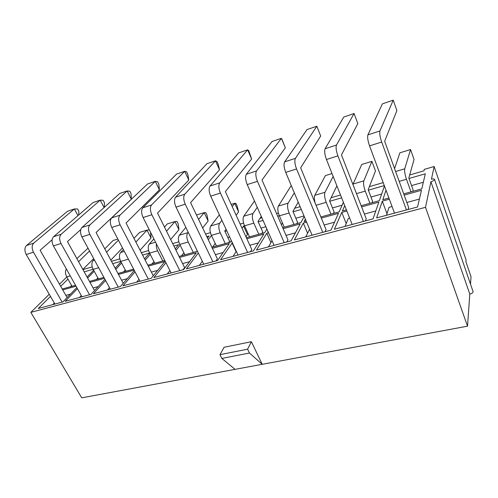 <?xml version="1.0" encoding="UTF-8"?>
<svg xmlns="http://www.w3.org/2000/svg" width="498" height="498" viewBox="0 0 498 498"><rect width="100%" height="100%" fill="white"/><g stroke="black" fill="none" stroke-linecap="round" stroke-linejoin="round"><path stroke-width="0.75" d="M93.686 258.587L82.861 269.449M78.566 261.687L89.547 250.98M88.015 248.16L76.885 258.655M72.011 286.282L66.732 276.919C65.232 273.9 65.101 271.236 66.352 268.939M122.483 247.892L110.836 260.143M106.584 252.2L118.412 240.142M117.833 239.04L113.108 240.484L104.798 248.857M98.405 278.93L93.151 269.331C91.47 265.72 91.476 262.801 93.157 260.579L94.197 259.533M150.552 232.292L151.025 238.044L140.075 250.189M135.886 242.072L147.01 230.12L139.621 232.379L133.968 238.361M125.963 271.254L120.74 261.4C119.066 257.696 119.028 254.727 120.622 252.492L123.367 249.585M151.025 238.044L147.01 230.12L149.325 229.877M166.531 231.203L174.979 221.573L176.995 221.436L178.172 223.832L178.963 229.696L170.652 239.494M178.963 229.696L174.979 221.573L167.272 223.926L164.477 227.063M154.766 263.23L149.581 253.109C147.912 249.311 147.825 246.286 149.325 244.039L153.894 238.916M162.809 260.989L157.636 250.793C156.503 248.421 156.092 246.118 156.409 243.883M198.615 219.45L204.18 212.646L205.836 212.627L206.994 215.086L208.12 220.988L202.649 227.916M193.317 252.492L188.2 242.009C186.538 238.081 186.389 234.981 187.752 232.722L188.194 232.18M208.12 220.988L204.18 212.646L196.492 214.993M184.895 254.839L179.766 244.431C178.097 240.534 177.967 237.453 179.361 235.193L185.872 227.393M232.211 206.62L234.701 203.315L235.952 203.427L237.098 205.96L238.592 211.887L236.145 215.261M226.036 229.205L224.754 230.966L229.559 241.287L228.607 242.663M225.277 243.59L220.228 232.803C218.572 228.769 218.367 225.613 219.606 223.341L221.903 220.303M238.592 211.887L234.701 203.315L231.19 204.385M216.456 246.049L211.382 235.342C209.726 231.34 209.534 228.202 210.81 225.93L219.369 214.843M261.282 216.4L258.008 221.398L262.739 232.018L261.886 233.394M258.798 234.253L253.818 223.148C252.181 218.996 251.913 215.777 253.021 213.505L257.254 207.299M249.542 236.83L244.543 225.812C242.893 221.691 242.644 218.498 243.79 216.219L254.472 201.011M298.221 202.138L292.911 211.351L297.555 222.295L296.808 223.664M293.994 224.449L289.108 213.007C287.483 208.73 287.147 205.456 288.099 203.172L294.324 192.851M291.43 185.966L290.832 186.152L278.407 206.029C277.411 208.307 277.722 211.569 279.353 215.808L284.265 227.156M336.891 185.86L329.589 200.794L334.133 212.08L333.504 213.443M330.989 214.146L326.209 202.337C324.603 197.936 324.198 194.594 324.982 192.309L333.156 176.429M332.017 173.559L325.437 175.576L314.786 195.316C314.064 197.009 314.226 199.692 315.259 203.358M369.933 203.296L365.277 191.108C363.696 186.576 363.204 183.164 363.808 180.88L371.9 161.364L375.492 170.995L368.178 189.688L372.604 201.329L372.106 202.692M371.9 161.364L361.735 164.477L352.92 184.478M410.981 191.867L406.468 179.268C404.918 174.586 404.339 171.107 404.731 168.828L410.557 149.549L414.043 159.478L408.833 177.985L413.128 190.012L412.774 191.363M410.557 149.549L399.875 152.818L394.578 168.648M62.15 302.118L33.478 252.206C31.635 248.402 31.729 245.377 33.764 243.13L74.37 208.948L77.632 208.979L78.877 211.295L78.69 215.005M52.128 239.787L40.114 250.22L67.118 297.58M77.974 215.628L74.37 208.948L67.541 211.276L26.537 245.47C24.483 247.711 24.377 250.724 26.22 254.503L54.917 304.054M89.565 294.779L61.011 243.497C59.162 239.588 59.218 236.506 61.167 234.247L100.204 200.134L103.179 200.289L104.418 202.661L104.418 207.268M80.776 229.534L67.448 241.58L94.533 290.564M104.094 207.56L100.204 200.134L93.082 202.561L53.603 236.699C51.63 238.953 51.568 242.022 53.411 245.9L82.002 296.802M118.256 287.097L89.852 234.371C88.003 230.356 88.015 227.213 89.877 224.947L127.146 190.939L129.822 191.226L131.049 193.66L131.335 199.2L96.064 232.529L123.218 283.294M131.335 199.2L127.146 190.939L119.719 193.473L81.946 227.518C80.06 229.783 80.041 232.908 81.89 236.892L110.338 289.214M148.298 279.054L120.099 224.803C118.256 220.67 118.213 217.47 119.974 215.198L155.283 181.347L157.617 181.764L158.837 184.266L159.435 189.825L126.056 223.042L153.272 275.768M159.435 189.825L155.283 181.347L147.52 183.992L111.658 217.887C109.871 220.16 109.902 223.347 111.745 227.443L140.006 281.27M179.803 270.619L151.865 214.75C150.023 210.505 149.929 207.236 151.566 204.958L184.677 171.312L186.644 171.891L187.858 174.456L188.792 180.027L157.53 213.082L184.634 267.65L183.046 269.748M188.792 180.027L184.677 171.312L176.572 174.082L142.839 207.791C141.164 210.069 141.245 213.312 143.088 217.526L171.107 272.948M212.876 261.761L185.256 204.186C183.426 199.81 183.264 196.48 184.777 194.201L215.435 160.823L216.997 161.564L218.192 164.203L219.5 169.787L190.597 202.624L217.389 258.836L215.927 260.946M219.5 169.787L215.435 160.823L206.944 163.718L175.595 197.177C174.051 199.455 174.188 202.767 176.024 207.106L203.738 264.208M247.637 252.455L220.402 193.068C218.585 188.555 218.361 185.163 219.724 182.878L247.637 149.836L248.757 150.757L251.646 159.061L225.376 191.624L251.789 249.585L250.469 251.695M251.646 159.061L247.637 149.836L238.747 152.867L210.056 186.009C208.65 188.294 208.861 191.668 210.679 196.144L238.032 255.026M284.215 242.663L257.454 181.34C255.648 176.69 255.35 173.223 256.551 170.945L281.401 138.32L282.024 139.44L285.342 147.819L262.01 180.033L287.962 239.855L286.804 241.972M285.342 147.819L281.401 138.32L272.076 141.5L246.361 174.25C245.116 176.529 245.396 179.977 247.201 184.59L274.099 245.371M322.76 232.342L296.565 168.971C294.779 164.166 294.399 160.624 295.414 158.358L316.834 126.231L320.693 136.022L300.655 167.814L326.053 229.609L325.076 231.726M316.834 126.231L307.042 129.567L284.651 161.844C283.586 164.116 283.947 167.633 285.734 172.395L312.097 235.199M363.434 221.454L337.912 155.886C336.15 150.919 335.677 147.308 336.48 145.049L354.066 113.525L357.832 123.635L341.466 154.903L366.217 218.803L365.445 220.913M354.066 113.525L343.769 117.036L325.107 148.734C324.242 151 324.69 154.592 326.458 159.509L352.173 224.467M406.418 209.944L381.692 142.036C379.962 136.894 379.383 133.209 379.955 130.962L393.233 100.16L396.894 110.606L384.643 141.245L408.628 207.398L408.08 209.502M393.233 100.16L382.402 103.858L367.904 134.871C367.269 137.112 367.817 140.785 369.553 145.877L394.516 213.132M79.493 297.474L81.305 295.557M93.095 287.969L98.206 286.58M107.412 289.998L109.498 287.67M121.568 280.212L127.251 278.668M84.187 271.858L93.126 269.287M206.794 236.612L209.042 235.971L207.473 238.038M60.688 286.3L67.958 279.092M251.384 341.715L262.222 364.306L249.454 353.026L247.593 349.179L251.384 341.715L224.081 347.268L219.96 354.663L247.593 349.179M467.529 326.171L425.504 207.317L430.913 181.745L469.795 294.1L467.529 326.171L235.056 369.354L221.847 358.423L219.96 354.663M221.847 358.423L249.454 353.026M470.504 284.115L471.027 276.701L465.91 261.749L466.066 259.956L434.138 166.519L424.302 169.376L423.954 170.833L409.686 174.96M52.788 304.62L54.338 303.052M65.873 295.389L70.448 294.144M62.742 289.898L76.051 286.207M76.817 287.57L62.922 301.913L38.278 308.511L50.485 296.41M235.056 369.354L81.728 397.84L30.845 312.358L49.24 294.262M59.486 284.184L66.782 277.006M383.192 182.635L369.373 186.638M340.508 194.998L331.089 197.725M300.132 206.689L294.692 208.264M278.388 212.988L276.539 213.524M261.886 217.763L260.037 218.298M243.578 223.067L240.154 224.056M210.417 232.672L205.581 234.072M178.807 241.829L172.688 243.597M148.622 250.569L141.351 252.673M119.788 258.916L111.465 261.326M92.198 266.909L82.936 269.592M384.444 185.997L379.345 200.675L361.156 205.742M346.39 209.857L342.4 210.965L344.728 205.668M368.358 190.168L384.294 185.586M304.228 216.449L300.973 222.506L282.646 227.611M268.042 231.682L267.675 231.782L267.912 231.396M277.71 216.225L279.334 215.759M293.104 211.799L301.29 209.446M231.34 240.621L230.244 242.209L211.899 247.319M208.27 239.706L211.445 235.479M224.953 231.396L226.808 230.86M173.914 246.068L178.639 244.705L175.284 248.819M164.782 260.442L147.806 265.166M145.211 260.143L150.222 254.36M120.995 261.873L115.15 268.21M103.908 277.392L89.472 281.414M87.629 278.077L94.209 271.261M112.716 263.66L120.721 261.357M361.61 206.913L378.841 202.126L373.027 218.883L334.37 229.236L341.759 212.422L346.845 211.009M283.125 228.707L300.188 223.963L291.143 240.808L256.489 250.083L266.785 233.245L268.522 232.759M212.385 248.346L229.236 243.665L217.62 260.491L186.37 268.858L198.291 252.99M148.304 266.137L164.9 261.531L151.236 278.264L122.913 285.846L135.058 271.846M89.982 282.335L104.418 278.326M104.935 279.285L90.997 294.393L65.213 301.296L77.42 288.647M425.504 207.317L30.845 312.358M434.138 166.519L431.449 179.224C433.16 178.782 434.175 178.819 434.48 179.336C434.424 180.183 433.235 180.986 430.913 181.745M93.636 270.215L87.044 277.019M75.54 285.298L62.231 289.002M118.474 274.423L134.13 270.078M134.354 270.514L120.404 286.518L93.394 293.752L105.588 280.48M179.573 257.46L196.299 252.816L183.6 269.599L153.87 277.56L165.927 262.707M246.859 238.772L263.822 234.066L253.42 250.905L220.533 259.713L232.348 242.8M321.322 218.099L338.478 213.331L330.952 230.151L294.38 239.943L303.307 223.098L306.631 222.176M404.164 195.091L421.457 190.292L417.554 206.963L376.637 217.919L382.308 201.161L389.349 199.206M142.59 255.069L149.562 253.065L144.538 258.836M133.626 269.119L117.97 273.477M115.779 269.381L121.605 263.031M197.463 251.278L179.081 256.458M176.012 250.289L180.145 245.197M266.897 229.092L264.724 232.603L246.379 237.714M242.065 228.252L243.584 226.036L244.518 225.768M258.207 221.834L263.069 220.44M343.408 202.319L339.132 211.88L320.855 216.966M306.164 221.062L304.079 221.641L305.38 219.195M329.776 201.26L341.634 197.849M409.014 178.483L425.323 173.796L421.794 188.854L403.729 193.884M388.901 198.017L382.794 199.717L386.012 190.217M70.436 286.717L71.594 285.541M345.033 226.378L348.332 218.435L349.646 218.074M364.38 214.059L375.778 210.959M341.759 212.422L346.203 223.558M305.735 236.899L309.6 229.248M324.167 225.015L334.513 222.201M303.307 223.098L307.583 233.238M268.447 246.884L272.051 240.739M286.033 235.405L295.42 232.852M266.785 233.245L270.943 242.619M233.02 256.37L236.326 251.359M249.822 245.271L258.331 242.956M232.049 242.887L236.127 251.658M199.325 265.39L202.313 261.269M215.391 254.652L223.104 252.554M167.228 273.987L169.905 270.582M182.617 263.585L189.589 261.68M136.626 282.179L138.998 279.359M151.38 272.095L157.679 270.377M434.48 179.336L473.063 291.573C473.106 292.656 472.017 293.496 469.795 294.1M151.934 264.021L153.944 261.631M123.585 271.914L125.297 269.997M96.444 279.471L97.869 277.959M386.516 215.273L389 207.355L392.063 206.521M406.847 202.493L419.403 199.069M382.308 201.161L387.008 213.704M411.547 185.586L423.337 182.256M370.979 197.046L381.655 194.033M332.459 207.927L342.12 205.201M295.849 218.267L304.023 215.958M281.414 224.76L282.459 222.98M261.002 228.109L265.857 226.739M245.95 236.768L248.06 233.568M243.584 226.036L247.438 234.514M227.791 237.49L229.64 236.967M212.59 247.126L215.236 243.478M196.866 251.502L197.295 250.936M181.571 255.767L183.893 252.81M70.268 275.904L66.732 276.919M94.545 260.168L93.157 260.579M98.66 267.743L93.151 269.331M124.319 251.403L120.622 252.492M128.416 259.19L120.74 261.4M155.563 242.202L149.325 244.039M157.636 250.793L149.581 253.109M187.752 232.722L179.361 235.193M188.2 242.009L179.766 244.431M219.606 223.341L210.81 225.93M220.228 232.803L211.382 235.342M253.021 213.505L243.79 216.219M253.818 223.148L244.543 225.812M288.099 203.172L278.407 206.029M289.108 213.007L279.353 215.808M324.982 192.309L314.786 195.316M326.209 202.337L316.043 205.263M363.808 180.88L353.07 184.042M365.277 191.108L356.468 193.641M404.731 168.828L395.617 171.511M406.468 179.268L399.191 181.365M33.764 243.13L26.537 245.47M33.478 252.206L26.22 254.503M61.167 234.247L53.603 236.699M61.011 243.497L53.411 245.9M89.877 224.947L81.946 227.518M89.852 234.371L81.89 236.892M119.974 215.198L111.658 217.887M120.099 224.803L111.745 227.443M151.566 204.958L142.839 207.791M151.865 214.75L143.088 217.526M184.777 194.201L175.595 197.177M185.256 204.186L176.024 207.106M219.724 182.878L210.056 186.009M220.402 193.068L210.679 196.144M256.551 170.945L246.361 174.25M257.454 181.34L247.201 184.59M295.414 158.358L284.651 161.844M296.565 168.971L285.734 172.395M336.48 145.049L325.107 148.734M337.912 155.886L326.458 159.509M379.955 130.962L367.904 134.871M381.692 142.036L369.553 145.877"/></g></svg>
